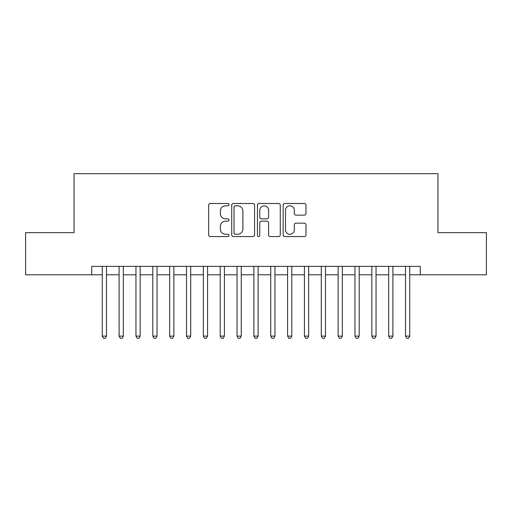 <?xml version="1.0" encoding="UTF-8"?>
<svg xmlns="http://www.w3.org/2000/svg" width="512" height="512" viewBox="0 0 512 512"><rect width="100%" height="100%" fill="white"/><g stroke="black" fill="none" stroke-linecap="round" stroke-linejoin="round"><path stroke-width="0.77" d="M229.043 204.646A1.158 1.158 0 0 0 227.885 203.494L210.317 203.494A1.651 1.651 0 0 0 208.659 205.146L208.659 234.912A1.651 1.651 0 0 0 210.317 236.57L227.885 236.57A1.158 1.158 0 0 0 229.043 235.411A1.158 1.158 0 0 0 227.885 234.253L225.613 234.253A5.293 5.293 0 0 1 220.32 228.96L220.32 226.477A5.293 5.293 0 0 1 225.613 221.184L227.885 221.184A1.158 1.158 0 0 0 229.043 220.032A1.158 1.158 0 0 0 227.885 218.874L225.613 218.874A5.293 5.293 0 0 1 220.32 213.581L220.32 211.098A5.293 5.293 0 0 1 225.613 205.805L227.885 205.805A1.158 1.158 0 0 0 229.043 204.646M304.333 215.149A1.651 1.651 0 0 0 305.984 213.498L305.984 205.146A1.651 1.651 0 0 0 304.333 203.494L284.819 203.494A1.651 1.651 0 0 0 283.162 205.146L283.162 234.912A1.651 1.651 0 0 0 284.819 236.57L304.333 236.57A1.651 1.651 0 0 0 305.984 234.912L305.984 224.826A1.651 1.651 0 0 0 304.333 223.168L295.981 223.168A1.651 1.651 0 0 0 294.323 224.826L294.323 229.83A4.422 4.422 0 0 1 289.901 234.253A4.422 4.422 0 0 1 285.478 229.83L285.478 210.227A4.422 4.422 0 0 1 289.901 205.805A4.422 4.422 0 0 1 294.323 210.227L294.323 213.498A1.651 1.651 0 0 0 295.981 215.149L304.333 215.149M91.731 274.784L25.6 274.784L25.6 232.666L74.042 232.666L74.042 173.696L437.958 173.696L437.958 232.666L486.4 232.666L486.4 274.784L420.269 274.784L420.269 266.362L91.731 266.362L91.731 274.784L102.259 274.784M254.554 205.146A1.651 1.651 0 0 0 252.896 203.494L233.382 203.494A1.651 1.651 0 0 0 231.731 205.146L231.731 234.912A1.651 1.651 0 0 0 233.382 236.57L252.896 236.57A1.651 1.651 0 0 0 254.554 234.912L254.554 205.146M259.104 203.494L278.618 203.494A1.651 1.651 0 0 1 280.269 205.146L280.269 234.912A1.651 1.651 0 0 1 278.618 236.57L270.266 236.57A1.651 1.651 0 0 1 268.608 234.912L268.608 222.842A1.651 1.651 0 0 0 266.957 221.184L261.414 221.184A1.651 1.651 0 0 0 259.763 222.842L259.763 235.411A1.158 1.158 0 0 1 258.605 236.57A1.158 1.158 0 0 1 257.446 235.411L257.446 205.146A1.651 1.651 0 0 1 259.104 203.494M106.47 274.784L119.11 274.784M123.322 274.784L135.955 274.784M140.166 274.784L152.806 274.784M157.018 274.784L169.651 274.784M173.862 274.784L186.502 274.784M190.714 274.784L203.347 274.784M207.558 274.784L220.198 274.784M224.41 274.784L237.043 274.784M241.261 274.784L253.894 274.784M258.106 274.784L270.739 274.784M274.957 274.784L287.59 274.784M291.802 274.784L304.442 274.784M308.653 274.784L321.286 274.784M325.498 274.784L338.138 274.784M342.349 274.784L354.982 274.784M359.194 274.784L371.834 274.784M376.045 274.784L388.678 274.784M392.89 274.784L405.53 274.784M409.741 274.784L420.269 274.784M235.206 205.805A1.158 1.158 0 0 0 234.048 206.963L234.048 233.094A1.158 1.158 0 0 0 235.206 234.253L237.6 234.253A5.293 5.293 0 0 0 242.893 228.96L242.893 211.098A5.293 5.293 0 0 0 237.6 205.805L235.206 205.805M268.608 210.31A4.422 4.422 0 0 0 264.186 205.888A4.422 4.422 0 0 0 259.763 210.31L259.763 217.216A1.651 1.651 0 0 0 261.414 218.874L266.957 218.874A1.651 1.651 0 0 0 268.608 217.216L268.608 210.31M106.47 266.362L106.47 336.115L102.259 336.115L102.259 266.362M106.47 336.115L105.21 338.304L103.526 338.304L102.259 336.115M123.322 266.362L123.322 336.115L119.11 336.115L119.11 266.362M123.322 336.115L122.054 338.304L120.371 338.304L119.11 336.115M140.166 266.362L140.166 336.115L135.955 336.115L135.955 266.362M140.166 336.115L138.906 338.304L137.222 338.304L135.955 336.115M157.018 266.362L157.018 336.115L152.806 336.115L152.806 266.362M157.018 336.115L155.75 338.304L154.067 338.304L152.806 336.115M173.862 266.362L173.862 336.115L169.651 336.115L169.651 266.362M173.862 336.115L172.602 338.304L170.918 338.304L169.651 336.115M190.714 266.362L190.714 336.115L186.502 336.115L186.502 266.362M190.714 336.115L189.446 338.304L187.763 338.304L186.502 336.115M207.558 266.362L207.558 336.115L203.347 336.115L203.347 266.362M207.558 336.115L206.298 338.304L204.614 338.304L203.347 336.115M224.41 266.362L224.41 336.115L220.198 336.115L220.198 266.362M224.41 336.115L223.149 338.304L221.459 338.304L220.198 336.115M241.261 266.362L241.261 336.115L237.043 336.115L237.043 266.362M241.261 336.115L239.994 338.304L238.31 338.304L237.043 336.115M258.106 266.362L258.106 336.115L253.894 336.115L253.894 266.362M258.106 336.115L256.845 338.304L255.155 338.304L253.894 336.115M274.957 266.362L274.957 336.115L270.739 336.115L270.739 266.362M274.957 336.115L273.69 338.304L272.006 338.304L270.739 336.115M291.802 266.362L291.802 336.115L287.59 336.115L287.59 266.362M291.802 336.115L290.541 338.304L288.851 338.304L287.59 336.115M308.653 266.362L308.653 336.115L304.442 336.115L304.442 266.362M308.653 336.115L307.386 338.304L305.702 338.304L304.442 336.115M325.498 266.362L325.498 336.115L321.286 336.115L321.286 266.362M325.498 336.115L324.237 338.304L322.554 338.304L321.286 336.115M342.349 266.362L342.349 336.115L338.138 336.115L338.138 266.362M342.349 336.115L341.082 338.304L339.398 338.304L338.138 336.115M359.194 266.362L359.194 336.115L354.982 336.115L354.982 266.362M359.194 336.115L357.933 338.304L356.25 338.304L354.982 336.115M376.045 266.362L376.045 336.115L371.834 336.115L371.834 266.362M376.045 336.115L374.778 338.304L373.094 338.304L371.834 336.115M392.89 266.362L392.89 336.115L388.678 336.115L388.678 266.362M392.89 336.115L391.629 338.304L389.946 338.304L388.678 336.115M409.741 266.362L409.741 336.115L405.53 336.115L405.53 266.362M409.741 336.115L408.474 338.304L406.79 338.304L405.53 336.115"/></g></svg>
